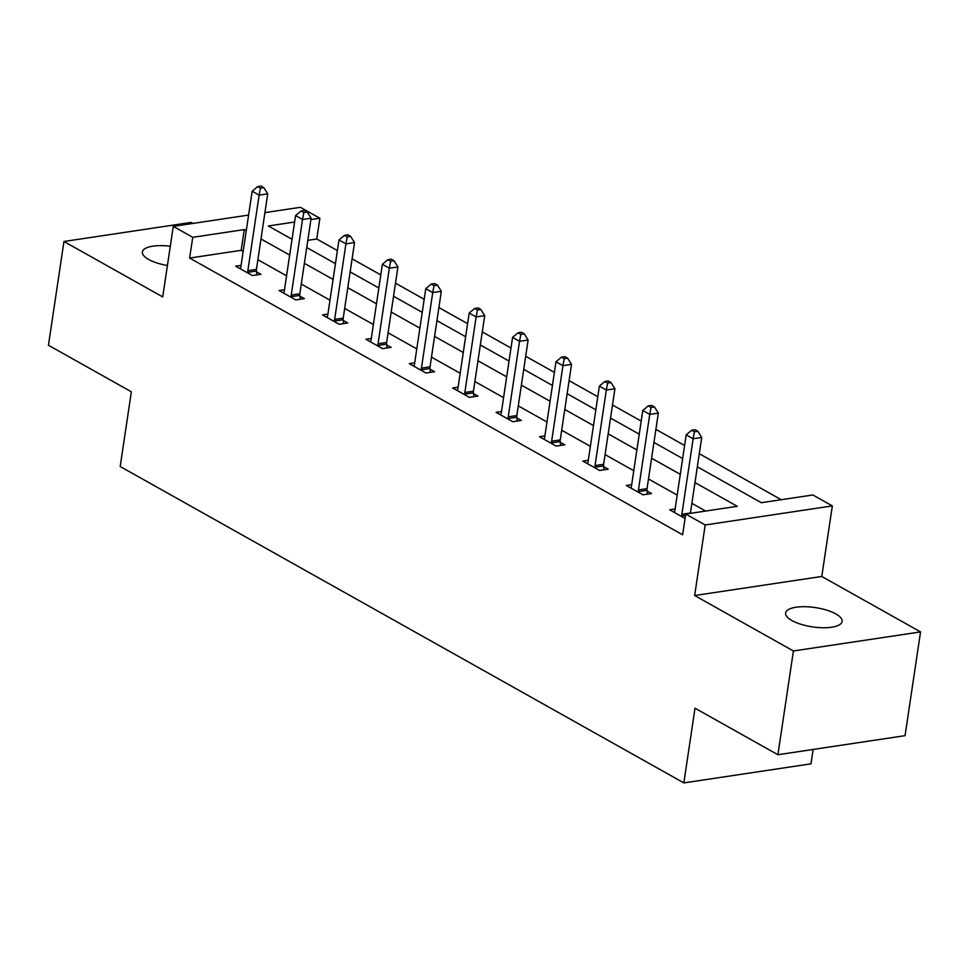 <?xml version="1.0" encoding="UTF-8"?>
<svg xmlns="http://www.w3.org/2000/svg" width="969" height="969" viewBox="0 0 969 969"><rect width="100%" height="100%" fill="white"/><g stroke="black" fill="none" stroke-linecap="round" stroke-linejoin="round"><path stroke-width="1.45" d="M835.847 613.934A28.573 9.751 8.5 0 0 805.106 606.715A28.573 9.751 8.5 0 0 785.605 613.014A28.573 9.751 8.5 0 0 791.879 620.523A28.573 9.751 8.5 0 0 822.62 627.742A28.573 9.751 8.5 0 0 842.122 621.456A28.573 9.751 8.5 0 0 835.847 613.934M170.29 246.271A28.573 9.751 8.5 0 0 142.382 251.94A28.573 9.751 8.5 0 0 148.657 259.462A28.573 9.751 8.5 0 0 167.419 265.518M697.341 466.792L761.319 502.705L812.858 494.977L832.335 505.903L705.202 524.968L685.725 514.042L737.264 506.315L694.979 482.574M821.785 576.47L694.652 595.523L793.417 650.974L777.913 754.73L905.046 735.665L920.55 631.909L821.785 576.47L832.335 505.903M813.124 749.449L810.968 763.838L683.848 782.904L120.192 466.501L131.36 391.791L48.45 345.255L63.954 241.487L162.719 296.926L173.269 226.371L248.609 215.07M192.879 223.427L191.087 222.422L63.954 241.487M264.912 212.635L300.39 207.305L319.867 218.243L310.916 219.588M337.394 250.571L316.766 238.992L319.867 218.243M781.232 499.713L699.291 453.722M684.599 445.474L655.892 429.364M641.187 421.103L612.493 404.994M597.788 396.745L569.094 380.635M554.389 372.387L525.695 356.277M510.99 348.016L482.296 331.907M467.591 323.658L438.896 307.548M424.192 299.288L395.497 283.178M380.793 274.93L352.086 258.82M793.417 650.974L920.55 631.909M316.766 238.992L307.815 240.336M243.171 251.443L241.184 250.329L189.633 258.057L682.624 534.791L685.725 514.042M705.638 511.051L691.878 503.323M677.186 495.074L648.479 478.965M633.774 470.716L605.08 454.606M590.375 446.346L561.681 430.236M546.976 421.987L518.282 405.878M503.577 397.629L474.883 381.52M460.178 373.259L431.484 357.149M416.779 348.901L388.072 332.791M373.38 324.542L344.673 308.433M329.981 300.172L301.274 284.062M286.57 275.814L257.875 259.704M241.087 265.385L235.697 266.184L252.388 275.559L260.976 274.275L256.47 271.744M284.486 289.743L279.096 290.555L295.787 299.918L304.375 298.634L299.869 296.102M327.897 314.101L322.495 314.913L339.186 324.288L347.774 322.992L343.268 320.473M371.297 338.472L365.894 339.283L382.585 348.646L391.173 347.362L386.679 344.831M414.696 362.83L409.293 363.641L425.985 373.017L434.572 371.721L430.079 369.201M458.095 387.188L452.693 388L469.384 397.375L477.983 396.091L473.478 393.559M501.494 411.559L496.092 412.37L512.795 421.733L521.383 420.449L516.877 417.918M544.893 435.917L539.503 436.728L556.194 446.103L564.782 444.807L560.276 442.288M588.292 460.287L582.902 461.087L599.593 470.462L608.181 469.178L603.675 466.646M631.691 484.645L626.301 485.457L642.992 494.82L651.58 493.536L647.074 491.004M675.102 509.004L669.7 509.815L685.071 518.439M694.652 595.523L705.202 524.968M189.633 258.057L192.746 237.308L173.269 226.371M777.913 754.73L695.003 708.194L683.848 782.904M294.612 222.022L268.328 225.971L292.032 239.27M306.737 247.531L335.431 263.641M350.136 271.889L378.831 287.999M393.535 296.26L422.242 312.369M436.934 320.618L465.641 336.727M480.345 344.976L509.04 361.086M523.744 369.346L552.439 385.456M567.144 393.705L595.838 409.814M610.543 418.063L639.237 434.173M653.942 442.433L682.636 458.543M246.271 230.695L244.285 229.58L192.746 237.308M680.286 474.325L651.58 458.216M636.875 449.955L608.181 433.846M593.476 425.597L564.782 409.487M550.077 401.239L521.383 385.129M506.678 376.868L477.983 360.759M463.279 352.51L434.584 336.4M419.88 328.152L391.185 312.042M376.481 303.781L347.774 287.672M333.082 279.423L304.375 263.314M289.67 255.053L260.976 238.955M241.184 250.329L244.285 229.58M247.846 270.666L256.434 269.382L267.723 193.848L259.135 195.132L247.846 270.666A4.47 2.798 -98.5 0 0 247.81 272.337L247.882 273.028M260.431 188.18L263.859 187.659L261.085 186.096L257.645 186.617L260.431 188.18L259.135 195.132L252.17 191.232L240.881 266.766A4.47 2.798 -98.5 0 1 240.457 268.207L240.191 268.716M256.434 269.382A4.47 2.798 -98.5 0 0 256.397 271.041L256.797 274.893M267.723 193.848L263.859 187.659M257.645 186.617L252.17 191.232M291.245 295.036L299.833 293.74L311.122 218.207L302.534 219.491L291.245 295.036A4.47 2.798 -98.5 0 0 291.209 296.696L291.281 297.398M303.83 212.538L307.258 212.029L304.484 210.467L301.044 210.976L303.83 212.538L302.534 219.491L295.569 215.59L284.28 291.124A4.47 2.798 -98.5 0 1 283.856 292.565L283.602 293.086M299.833 293.74A4.47 2.798 -98.5 0 0 299.796 295.412L300.208 299.264M311.122 218.207L307.258 212.029M301.044 210.976L295.569 215.59M334.644 319.395L343.232 318.111L354.521 242.565L345.933 243.861L334.644 319.395A4.47 2.798 -98.5 0 0 334.608 321.054L334.68 321.756M347.229 236.908L350.669 236.388L347.883 234.825L344.443 235.346L347.229 236.908L345.933 243.861L338.98 239.949L327.692 315.494A4.47 2.798 -98.5 0 1 327.256 316.924L327.001 317.444M343.232 318.111A4.47 2.798 -98.5 0 0 343.196 319.77L343.607 323.622M354.521 242.565L350.669 236.388M344.443 235.346L338.98 239.949M378.043 343.753L386.631 342.469L397.92 266.935L389.332 268.219L378.043 343.753A4.47 2.798 -98.5 0 0 378.007 345.424L378.08 346.115M390.628 261.267L394.068 260.746L391.282 259.195L387.842 259.704L390.628 261.267L389.332 268.219L382.38 264.319L371.091 339.853A4.47 2.798 -98.5 0 1 370.655 341.294L370.4 341.803M386.631 342.469A4.47 2.798 -98.5 0 0 386.607 344.128L387.006 347.992M397.92 266.935L394.068 260.746M387.842 259.704L382.38 264.319M421.442 368.123L430.03 366.827L441.319 291.294L432.731 292.577L421.442 368.123A4.47 2.798 -98.5 0 0 421.406 369.783L421.491 370.485M434.027 285.625L437.467 285.116L434.681 283.554L431.241 284.062L434.027 285.625L432.731 292.577L425.779 288.677L414.49 364.211A4.47 2.798 -98.5 0 1 414.054 365.652L413.799 366.173M430.03 366.827A4.47 2.798 -98.5 0 0 430.006 368.499L430.406 372.35M441.319 291.294L437.467 285.116M431.241 284.062L425.779 288.677M464.841 392.481L473.429 391.197L484.718 315.652L476.13 316.948L464.841 392.481A4.47 2.798 -98.5 0 0 464.817 394.141L464.89 394.843M477.426 309.995L480.866 309.474L478.08 307.912L474.653 308.433L477.426 309.995L476.13 316.948L469.178 313.035L457.889 388.581A4.47 2.798 -98.5 0 1 457.453 390.01L457.198 390.531M473.429 391.197A4.47 2.798 -98.5 0 0 473.405 392.857L473.805 396.709M484.718 315.652L480.866 309.474M474.653 308.433L469.178 313.035M508.24 416.84L516.828 415.556L528.117 340.022L519.529 341.306L508.24 416.84A4.47 2.798 -98.5 0 0 508.216 418.511L508.289 419.214M520.825 334.353L524.265 333.845L521.479 332.282L518.052 332.791L520.825 334.353L519.529 341.306L512.577 337.406L501.288 412.939A4.47 2.798 -98.5 0 1 500.852 414.381L500.598 414.889M516.828 415.556A4.47 2.798 -98.5 0 0 516.804 417.215L517.204 421.079M528.117 340.022L524.265 333.845M518.052 332.791L512.577 337.406M551.64 441.21L560.239 439.926L571.528 364.38L562.928 365.676L551.64 441.21A4.47 2.798 -98.5 0 0 551.615 442.869L551.688 443.572M564.224 358.712L567.664 358.203L564.879 356.64L561.451 357.161L564.224 358.712L562.928 365.676L555.976 361.764L544.687 437.31A4.47 2.798 -98.5 0 1 544.251 438.739L543.997 439.26M560.239 439.926A4.47 2.798 -98.5 0 0 560.203 441.585L560.603 445.437M571.528 364.38L567.664 358.203M561.451 357.161L555.976 361.764M595.051 465.568L603.639 464.284L614.927 388.751L606.34 390.035L595.051 465.568A4.47 2.798 -98.5 0 0 595.014 467.228L595.087 467.93M607.636 383.082L611.064 382.561L608.29 380.999L604.85 381.52L607.636 383.082L606.34 390.035L599.375 386.134L588.086 461.668A4.47 2.798 -98.5 0 1 587.662 463.097L587.396 463.618M603.639 464.284A4.47 2.798 -98.5 0 0 603.602 465.944L604.002 469.795M614.927 388.751L611.064 382.561M604.85 381.52L599.375 386.134M638.45 489.939L647.038 488.642L658.326 413.109L649.739 414.393L638.45 489.939A4.47 2.798 -98.5 0 0 638.414 491.598L638.486 492.3M651.035 407.44L654.463 406.932L651.689 405.369L648.249 405.878L651.035 407.44L649.739 414.393L642.774 410.493L631.485 486.026A4.47 2.798 -98.5 0 1 631.061 487.468L630.807 487.988M647.038 488.642A4.47 2.798 -98.5 0 0 647.001 490.302L647.413 494.166M658.326 413.109L654.463 406.932M648.249 405.878L642.774 410.493M681.849 514.297L690.437 513.013L701.726 437.467L693.138 438.763L681.849 514.297A4.47 2.798 -98.5 0 0 681.813 515.956L681.885 516.659M694.434 431.811L697.874 431.29L695.088 429.727L691.648 430.248L694.434 431.811L693.138 438.763L686.185 434.851L674.896 510.397A4.47 2.798 -98.5 0 1 674.46 511.826L674.206 512.347M701.726 437.467L697.874 431.29M691.648 430.248L686.185 434.851M247.81 272.337L256.397 271.041M291.209 296.696L299.796 295.412M334.608 321.054L343.196 319.77M378.007 345.424L386.607 344.128M421.406 369.783L430.006 368.499M464.817 394.141L473.405 392.857M508.216 418.511L516.804 417.215M551.615 442.869L560.203 441.585M595.014 467.228L603.602 465.944M638.414 491.598L647.001 490.302M681.813 515.956L685.519 515.399"/></g></svg>
